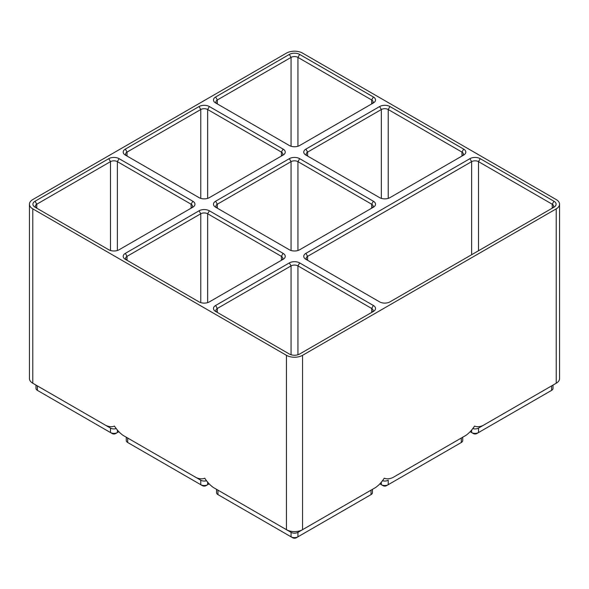 <?xml version="1.0" encoding="UTF-8"?>
<svg xmlns="http://www.w3.org/2000/svg" width="589" height="589" viewBox="0 0 589 589"><rect width="100%" height="100%" fill="white"/><g stroke="black" fill="none" stroke-linecap="round" stroke-linejoin="round"><path stroke-width="0.88" d="M302.562 355.314L556.207 208.867A11.397 6.582 180 0 0 559.55 204.214A11.397 6.582 180 0 0 556.207 199.561L302.562 53.12A11.397 6.582 180 0 0 286.438 53.12L32.793 199.561A11.397 6.582 180 0 0 29.45 204.214A11.397 6.582 180 0 0 32.793 208.867L286.438 355.314A11.397 6.582 180 0 0 302.562 355.314L302.562 529.68L297.938 532.353A4.867 2.805 180 0 1 291.062 532.353L217.974 490.151A4.867 2.805 180 0 1 217.952 490.144L217.974 494.62A4.867 2.805 180 0 1 216.553 492.64L216.553 489.334M461.327 438.017A4.867 2.805 180 0 1 461.305 438.032L392.841 477.561C389.631 479.004 386.767 479.225 384.242 478.224C381.724 482.133 378.86 485.226 375.649 487.486L371.026 490.151A4.867 2.805 180 0 1 371.026 490.151L302.562 529.68A11.397 6.582 180 0 1 286.438 529.68L213.351 487.486C210.14 485.226 207.276 482.133 204.758 478.224C202.233 479.225 199.369 479.004 196.159 477.561L127.695 438.032A4.867 2.805 180 0 1 127.673 438.017M217.974 494.62L219.697 495.614A2.43 1.406 180 0 1 219.682 495.607L292.777 537.809A2.43 1.406 180 0 0 296.223 537.809L297.938 536.815A4.867 2.805 180 0 1 291.062 536.815L292.777 537.809M286.438 355.314L286.438 529.68L291.062 532.353L291.062 536.815M375.649 487.486L297.938 532.353L297.938 536.815L369.303 495.614A2.43 1.406 180 0 1 369.303 495.614L371.026 494.62L369.303 495.614M372.447 489.334L372.447 492.64A4.867 2.805 180 0 1 371.026 494.62L371.026 490.151M480.226 158.669L553.954 201.239A7.296 4.211 180 0 1 553.954 207.195L389.94 301.885A7.296 4.211 180 0 1 379.625 301.885L305.89 259.315A7.296 4.211 180 0 1 305.89 253.358L469.904 158.669A7.296 4.211 180 0 1 480.226 158.669L478.504 161.644L478.504 250.752M299.661 158.669L373.389 201.239A7.296 4.211 180 0 1 373.389 207.195L299.661 249.758A7.296 4.211 180 0 1 289.339 249.758L215.611 207.195A7.296 4.211 180 0 1 215.611 201.239L289.339 158.669A7.296 4.211 180 0 1 299.661 158.669L297.938 161.644L371.666 204.214A4.867 2.805 180 0 1 373.095 206.202A4.867 2.805 180 0 1 371.681 208.175M289.339 145.512L215.611 102.942A7.296 4.211 180 0 1 215.611 96.986L289.339 54.424A7.296 4.211 180 0 1 299.661 54.424L373.389 96.986A7.296 4.211 180 0 1 373.389 102.942L299.661 145.512A7.296 4.211 180 0 1 289.339 145.512M389.94 106.543L463.668 149.113A7.296 4.211 180 0 1 463.668 155.069L389.94 197.639A7.296 4.211 180 0 1 379.625 197.639L305.89 155.069A7.296 4.211 180 0 1 305.89 149.113L379.625 106.543A7.296 4.211 180 0 1 389.94 106.543L388.225 109.525L461.953 152.087A4.867 2.805 180 0 1 463.374 154.075A4.867 2.805 180 0 1 461.967 156.056L461.953 152.087L463.668 149.113M299.661 262.915L373.389 305.485A7.296 4.211 180 0 1 373.389 311.441L299.661 354.011A7.296 4.211 180 0 1 289.339 354.011L215.611 311.441A7.296 4.211 180 0 1 215.611 305.485L289.339 262.915A7.296 4.211 180 0 1 299.661 262.915L297.938 265.897L371.666 308.459A4.867 2.805 180 0 1 373.095 310.447A4.867 2.805 180 0 1 371.681 312.428M209.375 210.796L283.11 253.358A7.296 4.211 180 0 1 283.11 259.315L209.375 301.885A7.296 4.211 180 0 1 199.06 301.885L125.332 259.315A7.296 4.211 180 0 1 125.332 253.358L199.06 210.796A7.296 4.211 180 0 1 209.375 210.796L207.659 213.77L281.387 256.34A4.867 2.805 180 0 1 282.816 258.321A4.867 2.805 180 0 1 281.402 260.301L281.387 256.34L283.11 253.358M108.774 249.758L35.045 207.195A7.296 4.211 180 0 1 35.045 201.239L108.774 158.669A7.296 4.211 180 0 1 119.096 158.669L192.824 201.239A7.296 4.211 180 0 1 192.824 207.195L119.096 249.758A7.296 4.211 180 0 1 108.774 249.758M209.375 106.543L283.11 149.113A7.296 4.211 180 0 1 283.11 155.069L209.375 197.639A7.296 4.211 180 0 1 199.06 197.639L125.332 155.069A7.296 4.211 180 0 1 125.332 149.113L199.06 106.543A7.296 4.211 180 0 1 209.375 106.543L207.659 109.525L281.387 152.087A4.867 2.805 180 0 1 282.816 154.075A4.867 2.805 180 0 1 281.402 156.056L281.387 152.087L283.11 149.113M32.793 208.867L32.793 383.24A11.397 6.582 180 0 1 32.785 383.24L105.873 425.435C109.09 426.885 111.954 427.106 114.472 426.097C116.99 430.014 119.854 433.099 123.072 435.359L200.775 480.226L200.775 484.695L202.498 485.689A2.43 1.406 180 0 0 205.936 485.689L207.659 484.695A4.867 2.805 180 0 1 200.775 484.695L129.411 443.488A2.43 1.406 180 0 1 129.403 443.488L127.695 442.501A4.867 2.805 180 0 1 126.267 440.513L126.267 437.207M392.841 477.561L465.928 435.359C469.146 433.099 472.01 430.014 474.528 426.097C477.046 427.106 479.91 426.885 483.127 425.435L556.207 383.24A11.397 6.582 180 0 1 556.207 383.24L551.591 385.905A4.867 2.805 180 0 1 551.591 385.905L478.504 428.1A4.867 2.805 180 0 1 472.724 428.578M217.319 312.428A4.867 2.805 180 0 1 215.905 310.447A4.867 2.805 180 0 1 217.334 308.459L291.062 265.897A4.867 2.805 180 0 1 297.938 265.897L297.938 354.747M206.562 480.698A4.867 2.805 180 0 1 200.775 480.226M209.124 483.841L207.659 484.695L207.659 482.111M127.695 438.032L123.072 435.359L127.695 438.032L127.695 442.501L129.411 443.488M125.332 253.358L127.047 256.34L127.047 260.309A4.867 2.805 180 0 1 125.626 258.321A4.867 2.805 180 0 1 127.047 256.34L200.775 213.77A4.867 2.805 180 0 1 207.659 213.77L207.659 302.621M116.276 428.578A4.867 2.805 180 0 1 110.496 428.1L37.409 385.905A4.867 2.805 180 0 1 37.387 385.891L37.409 390.374L39.132 391.368A2.43 1.406 180 0 1 39.124 391.361L37.409 390.374A4.867 2.805 180 0 1 35.988 388.387L35.988 385.081M118.845 431.722L117.373 432.569A4.867 2.805 180 0 1 110.496 432.569L37.409 390.374M36.754 208.175A4.867 2.805 180 0 1 35.34 206.202A4.867 2.805 180 0 1 36.768 204.214L110.496 161.644A4.867 2.805 180 0 1 117.373 161.644L191.108 204.214A4.867 2.805 180 0 1 192.529 206.202A4.867 2.805 180 0 1 191.116 208.175M37.409 385.905L32.785 383.24A11.397 6.582 180 0 1 29.45 378.587L29.45 204.214M110.496 428.1L105.873 425.435L110.496 428.1L110.496 432.569L112.219 433.563A2.43 1.406 180 0 0 115.658 433.563L117.373 432.569L115.658 433.563M125.332 149.113L127.047 152.087L127.047 156.063A4.867 2.805 180 0 1 125.626 154.075A4.867 2.805 180 0 1 127.047 152.087L200.775 109.525A4.867 2.805 180 0 1 207.659 109.525L207.659 198.375M305.89 253.358L307.613 256.34L307.613 260.309A4.867 2.805 180 0 1 306.184 258.321A4.867 2.805 180 0 1 307.613 256.34L471.627 161.644A4.867 2.805 180 0 1 478.504 161.644L552.232 204.214A4.867 2.805 180 0 1 553.66 206.202A4.867 2.805 180 0 1 552.246 208.175M217.319 208.175A4.867 2.805 180 0 1 215.905 206.202A4.867 2.805 180 0 1 217.334 204.214L291.062 161.644A4.867 2.805 180 0 1 297.938 161.644L297.938 250.494M462.733 437.207L462.733 440.513A4.867 2.805 180 0 1 461.305 442.501L459.589 443.488A2.43 1.406 180 0 1 459.589 443.488L386.502 485.689A2.43 1.406 180 0 1 383.064 485.689L379.876 483.841M382.438 480.698A4.867 2.805 180 0 0 388.225 480.226L388.225 484.695A4.867 2.805 180 0 1 381.341 484.695L381.341 482.111M483.127 425.435L478.504 428.1L478.504 432.569A4.867 2.805 180 0 1 471.627 432.569L473.342 433.563A2.43 1.406 180 0 0 476.781 433.563L549.868 391.368A2.43 1.406 180 0 1 549.868 391.368L551.591 390.374L549.868 391.368M471.627 429.985L471.627 432.569L470.155 431.722M553.012 385.081L553.012 388.387A4.867 2.805 180 0 1 551.591 390.374L551.591 385.905L556.215 383.24L551.591 385.905M559.55 204.214L559.55 378.587A11.397 6.582 180 0 1 556.215 383.24L556.207 208.867M305.89 149.113L307.613 152.087L307.613 156.063A4.867 2.805 180 0 1 306.184 154.075A4.867 2.805 180 0 1 307.613 152.087L381.341 109.525A4.867 2.805 180 0 1 388.225 109.525L388.225 198.375M217.319 103.929A4.867 2.805 180 0 1 215.905 101.956A4.867 2.805 180 0 1 217.334 99.968L291.062 57.398A4.867 2.805 180 0 1 297.938 57.398L371.666 99.968A4.867 2.805 180 0 1 373.095 101.956A4.867 2.805 180 0 1 371.681 103.929M286.438 529.68L291.062 532.353M289.339 262.915L291.062 265.897L291.062 354.747M215.611 305.485L217.334 308.459L217.334 312.435M373.389 305.485L371.666 308.459L371.666 312.435M199.06 210.796L200.775 213.77L200.775 302.621M117.373 429.985L117.373 432.569M192.824 201.239L191.108 204.214L191.108 208.189M119.096 158.669L117.373 161.644L117.373 250.494M108.774 158.669L110.496 161.644L110.496 250.494M35.045 201.239L36.768 204.214L36.768 208.189M199.06 106.543L200.775 109.525L200.775 198.375M553.954 201.239L552.232 204.214L552.232 208.189M469.904 158.669L471.627 161.644L471.627 254.728M373.389 201.239L371.666 204.214L371.666 208.189M289.339 158.669L291.062 161.644L291.062 250.494M215.611 201.239L217.334 204.214L217.334 208.189M461.305 438.032L461.305 442.501M379.625 106.543L381.341 109.525L381.341 198.375M373.389 96.986L371.666 99.968L371.666 103.936M299.661 54.424L297.938 57.398L297.938 146.249M289.339 54.424L291.062 57.398L291.062 146.249M215.611 96.986L217.334 99.968L217.334 103.936"/></g></svg>
